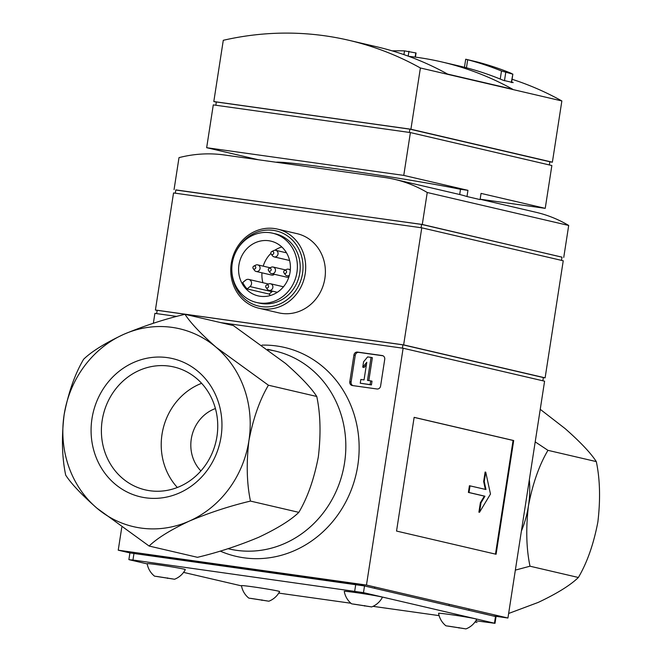 <?xml version="1.0" encoding="UTF-8"?>
<svg xmlns="http://www.w3.org/2000/svg" width="662" height="662" viewBox="0 0 662 662"><rect width="100%" height="100%" fill="white"/><g stroke="black" fill="none" stroke-linecap="round" stroke-linejoin="round"><path stroke-width="0.99" d="M465.725 59.232L467.686 59.754A325.787 298.992 103.1 0 1 501.482 70.983L500.232 79.051M501.482 70.983L512.595 74.103L510.948 73.184A325.787 298.992 -76.9 0 0 477.153 61.955L465.974 59.282M392.185 50.858A325.787 298.992 103.1 0 1 404.507 50.875L403.928 54.623M461.455 66.523L441.786 61.938A325.116 298.372 -76.9 0 0 408.768 56.344M461.604 66.556L462.639 66.821A325.116 298.372 103.1 0 1 503.261 80.309L513.174 82.618A325.116 298.372 -76.9 0 0 511.652 81.98M561.864 100.947L552.381 162.19L410.912 129.231L420.395 67.979L561.864 100.947A325.116 298.372 -76.9 0 0 512.074 79.275M420.395 67.979A325.116 298.372 -76.9 0 0 348.742 40.258A325.116 298.372 -76.9 0 0 223.284 40.299L213.809 101.543L216.325 102.13M348.742 40.258L376.678 46.77A325.116 298.372 103.1 0 1 447.586 74.078L512.694 89.246A325.116 298.372 -76.9 0 0 441.786 61.938M157.151 310.428L155.413 310.023L173.535 192.948L421.768 227.819L563.238 260.778L545.116 377.845L543.353 377.605M545.116 377.845L403.646 344.885L421.768 227.819M258.999 308.252L278.694 312.845A40.639 37.295 -76.9 0 0 324.877 278.454A40.639 37.295 -76.9 0 0 297.139 233.686L277.436 229.093A40.639 37.295 -76.9 0 0 231.89 260.216A40.639 37.295 -76.9 0 0 258.999 308.252A40.639 37.295 -76.9 0 0 305.174 273.869A40.639 37.295 -76.9 0 0 277.436 229.093M403.646 344.885L155.413 310.023M290.064 272.09A28.11 25.793 -76.9 0 0 270.874 241.125A28.11 25.793 -76.9 0 0 239.371 262.649A28.11 25.793 -76.9 0 0 258.122 295.881A28.11 25.793 -76.9 0 0 290.064 272.09M281.805 246.967A28.11 25.793 -76.9 0 0 274.846 250.244M270.915 253.414A28.11 25.793 -76.9 0 0 263.211 266.149M261.97 272.818A28.11 25.793 -76.9 0 0 262.913 282.715M247.092 288.93L249.996 286.572A4.063 3.732 -76.9 0 0 248.738 279.414A4.063 3.732 -76.9 0 0 245.643 280.167L242.739 282.517A28.11 25.793 -76.9 0 0 247.092 288.93L269.095 294.052A28.11 25.793 -76.9 0 0 270.51 295.467M231.832 270.468A38.611 35.434 -76.9 0 0 264.709 306.911A38.611 35.434 -76.9 0 0 302.542 273.423A38.611 35.434 -76.9 0 0 279.256 231.766A38.611 35.434 -76.9 0 0 236.375 250.989M256.533 302.468L259.363 303.122A35.558 32.637 -76.9 0 0 299.77 273.034A35.558 32.637 -76.9 0 0 275.5 233.86L272.67 233.206A35.558 32.637 -76.9 0 0 232.817 260.431A35.558 32.637 -76.9 0 0 256.533 302.468A35.558 32.637 -76.9 0 0 296.94 272.38A35.558 32.637 -76.9 0 0 272.67 233.206M269.095 294.052L271.999 291.702A4.063 3.732 -76.9 0 0 272.537 291.181M268.59 270.725A1.572 1.44 -76.9 0 0 271.163 269.922A1.572 1.44 -76.9 0 0 269.144 268.317A1.572 1.44 -76.9 0 0 268.59 270.725L269.881 272.487A3.384 3.111 -76.9 0 0 271.585 273.629L287.043 277.237A3.384 3.111 -76.9 0 0 288.855 277.072M253.19 268.557A1.572 1.44 -76.9 0 0 255.764 267.762A1.572 1.44 -76.9 0 0 253.745 266.157A1.572 1.44 -76.9 0 0 253.19 268.557L254.481 270.328A3.384 3.111 -76.9 0 0 256.186 271.47L271.643 275.069A3.384 3.111 -76.9 0 0 274.407 274.291M271.18 254.001L272.471 255.764A3.384 3.111 -76.9 0 0 278.023 254.043A3.384 3.111 -76.9 0 0 273.679 250.584L271.734 251.593A1.572 1.44 -76.9 0 0 272.678 254.506A1.572 1.44 -76.9 0 0 273.216 251.725A1.572 1.44 -76.9 0 0 271.734 251.593M256.186 271.47A3.384 3.111 -76.9 0 0 260.042 268.607A3.384 3.111 -76.9 0 0 255.689 265.148L253.745 266.157M266 287.449L267.291 289.211A3.384 3.111 -76.9 0 0 272.852 287.49A3.384 3.111 -76.9 0 0 268.499 284.031L266.554 285.041A1.572 1.44 -76.9 0 0 267.498 287.953A1.572 1.44 -76.9 0 0 268.036 285.173A1.572 1.44 -76.9 0 0 266.554 285.041M290.27 270.402A3.384 3.111 -76.9 0 0 286.489 269.467L284.544 270.485A1.572 1.44 -76.9 0 0 285.488 273.389A1.572 1.44 -76.9 0 0 286.025 270.617A1.572 1.44 -76.9 0 0 284.544 270.485M283.99 272.885L285.281 274.647A3.384 3.111 -76.9 0 0 289.385 275.309M271.585 273.629A3.384 3.111 -76.9 0 0 275.433 270.766A3.384 3.111 -76.9 0 0 271.089 267.307L269.144 268.317M542.857 380.791L543.353 377.555L402.935 344.836L157.167 310.312L156.662 313.614M402.935 344.836L402.422 348.138M121.758 527.407L118.233 550.188L366.467 585.059L403.125 348.237L544.594 381.196L507.936 618.018L493.356 615.966M403.125 348.237L220.612 322.593M176.771 316.436L154.9 313.366L153.361 323.263M267.688 349.296L275.193 351.05A101.6 93.243 -76.9 0 1 344.538 462.97A101.6 93.243 -76.9 0 1 229.093 548.939L228.018 548.69A101.6 93.243 -76.9 0 0 344.538 462.97A101.6 93.243 -76.9 0 0 268.267 349.735M364.977 586.06L358.291 584.463L142.388 554.508M480.273 612.921L487.389 614.576M220.206 551.09A107.227 98.406 -76.9 0 0 357.778 465.585A107.227 98.406 -76.9 0 0 261.995 345.125M366.467 585.059L507.936 618.018M118.233 550.188L129.917 552.911L364.514 585.953L496.037 616.645L495.002 623.331L363.479 592.639L132.954 560.019L129.421 559.762L147.196 563.908M353.93 354.998L349.793 381.751A3.384 3.111 -76.9 0 0 352.35 385.532L376.992 388.991A3.384 3.111 -76.9 0 0 380.592 386.078L384.73 359.317A3.384 3.111 -76.9 0 0 382.173 355.544L357.53 352.085A3.384 3.111 -76.9 0 0 353.93 354.998L355.246 355.304L351.1 382.057A3.384 3.111 -76.9 0 0 352.871 385.607M396.538 531.065L496.086 554.26L513.695 440.536L414.139 417.341L396.538 531.065M561.5 260.373L561.997 257.137L421.578 224.418L175.811 189.895L175.298 193.196M421.578 224.418L421.065 227.72M561.988 257.179L422.282 224.468L175.794 190.011M552.381 162.19L549.824 161.826M410.912 129.231L213.809 101.543M215.845 105.241L216.35 101.973L409.886 129.156L549.832 161.76L549.344 164.946M409.886 129.156L409.381 132.433M403.762 175.389L410.39 132.574L213.288 104.886L206.66 147.7L403.762 175.389L467.951 190.342L466.991 196.54L480.091 199.593L481.051 193.395L545.231 208.348L551.86 165.533L410.39 132.574M480.149 199.204L545.231 208.348M206.66 147.7L258.379 159.749M276.079 162.24A101.6 3.31 8.8 0 1 352.73 171.177A101.6 3.31 8.8 0 1 460.495 189.299L467.951 190.342M460.495 189.299L459.693 194.512A135.462 124.324 103.1 0 1 466.991 196.54M422.282 224.468L427.238 192.501A135.462 124.324 -76.9 0 0 394.585 179.344L459.693 194.512M394.585 179.344A135.462 124.324 -76.9 0 0 384.564 177.474L224.41 154.982A135.462 124.324 -76.9 0 0 179.005 157.639L174.056 189.605M427.238 192.501L568.699 225.461A135.462 124.324 -76.9 0 0 536.054 212.303L480.14 199.279M563.751 257.427L568.699 225.461M512.851 74.111L511.287 82.518M416.034 52.977L404.507 50.875M495.482 554.119L513.075 440.445L513.695 440.536M470.045 485.817L469.002 492.503L484.948 496.219L480.984 502.822L479.52 512.28L490.484 494.042L485.726 472.138L484.261 481.605L485.982 489.524L469.424 485.726L468.39 492.42L469.002 492.503M485.726 472.138L485.114 472.056L483.649 481.514L484.261 481.605M483.649 481.514L485.354 489.383M468.39 492.42L484.336 496.128L480.364 502.731L478.899 512.189L479.52 512.28M480.364 502.731L480.984 502.822M484.336 496.128L484.948 496.219M513.075 440.445L414.131 417.391M382.967 355.775L358.845 352.391A3.384 3.111 -76.9 0 0 355.246 355.304M364.042 379.93L360.84 379.475L360.26 383.224L370.116 384.605L370.695 380.865L367.493 380.41L371.059 357.397L367.609 356.917L363.579 361.816L362.751 367.17L366.781 362.271L364.042 379.93M366.417 364.605L364.059 367.476L362.751 367.17M368.825 380.6L372.367 357.703L371.059 357.397M360.26 383.224L371.432 384.912L372.011 381.171L370.695 380.865M371.432 384.912L370.116 384.605M221.058 436.779A70.966 65.133 -76.9 0 0 133.65 362.478A70.966 65.133 -76.9 0 0 114.857 483.889A70.966 65.133 -76.9 0 0 221.058 436.779M96.875 508.135A101.6 93.243 103.1 0 1 64.131 414.735A101.6 93.243 103.1 0 1 123.777 334.327A101.6 93.243 103.1 0 1 216.168 347.302A101.6 93.243 103.1 0 1 248.912 440.693A101.6 93.243 103.1 0 1 189.266 521.11A101.6 93.243 103.1 0 1 96.875 508.135L149.115 546.042C157.068 538.297 170.448 529.989 189.266 521.11C209.49 512.653 229.888 505.983 250.476 501.084C246.769 483.426 246.247 463.292 248.912 440.693C253.165 418.533 259.661 400.038 268.416 385.21L216.168 347.302C200.917 333.863 190.524 322.866 184.988 314.301C164.581 319.134 144.175 325.812 123.777 334.327C105.076 343.131 91.695 351.439 83.627 359.251C74.897 374.022 68.393 392.516 64.131 414.735C61.458 437.268 61.98 457.401 65.687 475.126C71.132 483.599 81.525 494.597 96.875 508.135M215.423 408.553A37.254 34.192 -76.9 0 0 200.892 470.939M201.62 383.306A63.097 57.908 -76.9 0 0 177.342 487.489M216.946 436.49A63.097 57.908 -76.9 0 0 173.883 366.98A63.097 57.908 -76.9 0 0 103.173 415.289A63.097 57.908 -76.9 0 0 145.251 489.872A63.097 57.908 -76.9 0 0 216.946 436.49M184.988 314.301L233.355 325.563L285.595 363.479C300.854 376.91 311.248 387.915 316.775 396.48C320.491 414.139 321.012 434.272 318.339 456.871C314.094 479.031 307.59 497.526 298.843 512.355C290.891 520.092 277.502 528.408 258.693 537.287C238.469 545.736 218.063 552.414 197.475 557.313L149.115 546.042M298.843 512.355L250.476 501.084M316.775 396.48L268.416 385.21M529.343 479.702A101.6 93.243 103.1 0 1 528.45 505.818A101.6 93.243 103.1 0 1 521.391 531.073M540.242 409.323L565.125 428.604C580.384 442.042 590.777 453.04 596.313 461.604C600.02 479.271 600.542 499.396 597.869 521.995C593.624 544.156 587.128 562.65 578.373 577.479C570.421 585.216 557.032 593.533 538.223 602.412L508.639 613.475M515.35 570.106L530.005 566.209C526.298 548.55 525.777 528.417 528.45 505.818C532.695 483.657 539.191 465.163 547.946 450.334L535.202 441.877M547.946 450.334L596.313 461.604M530.005 566.209L578.373 577.479M475.035 621.974L477.012 622.437M183.573 572.382L241.514 585.878M278.743 593.102L350.901 603.239M373.02 606.342L439.105 615.627M475.846 620.782L495.002 623.331M251.163 598.423L266.563 600.831L251.163 598.423M268.863 601.212A20.357 20.357 0 0 0 279.621 591.563A19.306 0.629 -171.2 0 0 260.646 587.98A19.306 0.629 -171.2 0 0 241.473 585.655A20.357 20.357 0 0 0 248.813 598.109L268.863 601.212L248.813 598.109M261.937 599.888L261.862 600.351M448.273 626.111L463.673 628.519L448.273 626.111M465.965 628.9A20.357 20.357 0 0 0 476.731 619.251A19.306 0.629 -171.2 0 0 457.748 615.668A19.306 0.629 -171.2 0 0 438.575 613.343A20.357 20.357 0 0 0 445.915 625.797L465.965 628.9L445.915 625.797M459.039 627.576L458.973 628.031M156.853 576.453L172.252 578.861L156.853 576.453M174.545 579.242A20.357 20.357 0 0 0 185.31 569.593A19.306 0.629 -171.2 0 0 166.328 566.01A19.306 0.629 -171.2 0 0 147.163 563.685A20.357 20.357 0 0 0 154.503 576.139L174.545 579.242L154.503 576.139M167.618 577.909L167.552 578.373M353.963 604.141L369.355 606.541L353.963 604.141M371.655 606.93A20.357 20.357 0 0 0 382.413 597.281A19.306 0.629 -171.2 0 0 363.438 593.698A19.306 0.629 -171.2 0 0 344.265 591.373A20.357 20.357 0 0 0 351.605 603.827L371.655 606.93L351.605 603.827M364.729 605.598L364.654 606.061M467.686 59.754L466.445 67.789M249.996 286.572L271.999 291.702M505.743 72.506L504.461 80.789M408.95 51.272L408.197 56.138M415.794 52.869L415.14 57.098M351.1 382.057L349.793 381.751M382.669 355.66L382.173 355.544M358.845 352.391L357.53 352.085M132.954 560.019L133.989 553.324M494.473 623.157L495.507 616.471M363.479 592.639L364.514 585.953M354.7 591.166L355.734 584.48M286.505 252.826L275.715 250.31M289.6 260.497L274.176 256.906M270.187 267.779L257.725 264.874M283.477 286.778L270.535 283.758M277.312 292.298L269.004 290.353M290.337 269.624L288.524 269.202M289.104 276.286L286.985 275.797M285.587 269.939L273.125 267.034M248.738 279.414L268.524 284.023M465.7 59.224L464.459 67.276M512.868 74.111L511.561 82.585M416.059 52.985L415.413 57.139M128.883 559.589L129.917 552.902M449.225 604.34L449.018 605.639M469.068 608.966L468.87 610.265M374.758 586.987L374.551 588.286"/></g></svg>
